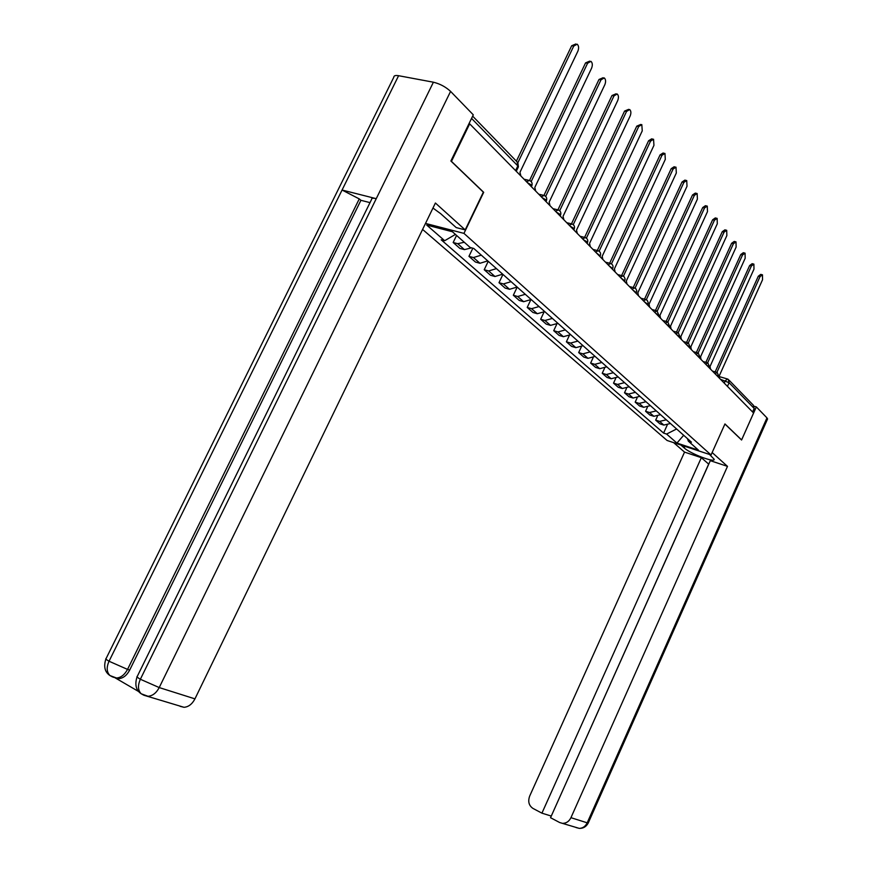 <?xml version="1.0" encoding="UTF-8"?>
<svg xmlns="http://www.w3.org/2000/svg" width="872" height="872" viewBox="0 0 872 872"><rect width="100%" height="100%" fill="white"/><g stroke="black" fill="none" stroke-linecap="round" stroke-linejoin="round"><path stroke-width="1.31" d="M422.593 229.434L667.091 440.48L711.062 454.966L463.948 233.38L483.698 192.32L451.456 161.375L469.67 123.846L753.593 413.001L741.603 439.913L724.959 423.934L711.062 454.966M729.057 380.181L753.354 405.208L754.171 408.423L729.09 382.699L720.544 379.331M752.591 411.976L754.171 408.423M468.983 123.704L469.67 123.846M464.275 242.263L457.713 243.702L453.168 242.492L459.904 248.411L464.438 249.621L471.49 247.844M456.568 235.429L453.168 242.492M481.29 255.136L473.452 257.556L468.951 256.335L475.469 262.058L479.96 263.279L487.753 260.892M472.853 248.204L468.951 256.335M496.43 268.62L488.68 270.963L484.222 269.731L490.533 275.269L494.98 276.5L502.697 274.19M488.233 261.317L484.222 269.731M511.09 281.667L503.427 283.934L499.002 282.702L505.117 288.065L509.531 289.297L517.151 287.052M502.948 274.408L499.002 282.702M525.293 294.3L517.717 296.502L513.325 295.259L519.254 300.459L523.625 301.701L531.157 299.521M517.194 287.095L513.325 295.259M539.049 306.541L531.549 308.688L527.211 307.435L532.956 312.47L537.283 313.724L544.738 311.609M530.786 299.837L527.211 307.435M552.379 318.411L544.967 320.493L540.662 319.239L546.232 324.122L550.526 325.376L557.906 323.327M543.954 312.231L540.662 319.239M565.318 329.921L557.982 331.949L553.72 330.684L559.126 335.426L563.377 336.69L570.669 334.685M556.761 324.188L553.72 330.684M577.864 341.094L570.615 343.056L566.386 341.802L571.629 346.402L575.847 347.666L583.063 345.715M569.209 335.753L566.386 341.802M590.05 351.939L582.878 353.847L578.681 352.582L583.782 357.062L587.957 358.327L595.096 356.43M581.308 346.936L578.681 352.582M601.887 362.469L594.791 364.333L590.627 363.068L595.587 367.406L599.729 368.682L606.792 366.829M593.091 357.76L590.627 363.068M613.376 372.704L606.367 374.513L602.236 373.249L607.054 377.467L611.163 378.742L618.15 376.944M604.536 368.267L602.236 373.249M624.559 382.645L617.616 384.421L613.528 383.146L618.204 387.255L622.281 388.52L629.192 386.776M615.687 378.448L613.528 383.146M635.426 392.324L628.548 394.046L624.505 392.771L629.05 396.771L633.094 398.035L639.928 396.335M626.532 388.334L624.505 392.771M645.989 401.73L639.198 403.409L635.176 402.134L639.612 406.025L643.612 407.3L650.381 405.633M637.094 397.948L635.176 402.134M656.278 410.886L649.553 412.521L645.574 411.257L649.88 415.039L653.847 416.304L660.551 414.691M647.384 407.279L645.574 411.257M666.295 419.803L659.635 421.394L655.689 420.13L659.886 423.814L663.821 425.078L670.448 423.498M657.401 416.347L655.689 420.13M455.435 234.415L444.676 240.716L426.702 225.063L452.426 231.745L470.161 247.485L473.769 248.444L691.442 442.18L688.368 441.178L698.494 450.17L676.934 443.074L666.6 434.071L676.607 428.97M444.676 240.716L441.167 239.789L663.592 433.09L666.6 434.071M425.514 223.417L463.948 233.38M667.167 425.176L663.592 433.09M687.419 438.594L688.368 441.178M683.681 435.27L676.934 443.074M520.911 176.035L519.952 172.318L577.874 51.197C579.03 48.102 578.801 45.758 577.177 44.189L573.743 46.074L517.903 162.672M516.388 161.178L571.683 45.758L575.836 43.971M535.713 191.11L534.798 187.48L591.598 68.18C592.731 65.138 592.513 62.86 590.954 61.334L587.597 63.231L531.179 181.572M526.525 181.747L529.544 180.471L585.57 62.893L589.701 61.127M550.036 205.694L549.153 202.151L604.874 84.617C605.986 81.63 605.789 79.406 604.296 77.924L601.004 79.821L545.676 196.396M543.975 195.328L598.988 79.483L603.097 77.728M112.379 676.868L109.948 675.528C106.635 672.149 106.33 667.385 109.033 661.238C106.199 659.581 105.218 658.676 106.112 658.524L393.795 77.259C393.795 75.69 395.398 75.177 398.602 75.711L342.064 190.031L376.246 198.674L140.359 679.255C137.394 677.511 136.359 676.552 137.275 676.389L371.559 199.481C371.407 198.173 372.965 197.911 376.246 198.674L433.406 82.208C439.968 83.81 445.69 86.873 450.584 91.397L473.289 114.832L450.879 160.993L483.35 192.167L465.212 229.903L456.198 227.581L440.676 213.684L432.97 208.048M465.212 229.903L435.401 203.023L194.947 698.864C192.178 704.107 188.537 706.93 184.025 707.301L180.112 706.331M433.406 82.208L398.602 75.711M115.289 677.926L138.768 691.605M370.011 202.631L360.921 200.309L129.677 670.088C126.8 675.462 123.116 678.318 118.625 678.667L115.322 677.926M360.921 200.309L359.253 198.903L127.541 669.402L129.677 670.088M109.992 675.56L116.477 678.002C120.848 677.729 124.543 674.874 127.541 669.402L109.033 661.238L342.064 190.031L359.253 198.903M450.584 91.397L159.216 687.572L140.359 679.255C137.613 685.512 137.896 690.352 141.199 693.763L143.684 695.137M684.912 446.355L684.204 447.936C690.384 453.734 715.095 463.108 714.201 459.282L709.568 454.476M684.204 447.936L680.858 445.025M673.631 442.638L684.542 452.11L701.339 457.68L541.926 813.162L532.977 808.431C528.868 805.608 527.767 801.499 529.675 796.082L684.542 452.11M708.74 464.166L701.339 457.68M766.968 417.884L767.578 418.942L588.229 823.026L587.194 822.819C585.417 826.405 582.769 828.258 579.248 828.378L559.65 822.525L550.537 817.707L710.309 460.667L727.488 466.367L570.942 817.685L587.194 822.819L766.968 417.884L756.329 406.908L741.582 440.011L724.915 424.021M712.152 452.535L727.488 466.367M754.247 406.276L756.329 406.908M708.663 464.133L551.268 816.083M551.202 816.039L541.926 813.162M562.854 823.353C566.429 823.233 569.122 821.337 570.942 817.685M576.719 827.604L576 827.495M563.89 219.809L563.05 216.343L617.736 100.52C618.826 97.599 618.64 95.419 617.202 93.991L613.986 95.887L559.682 210.752M557.971 209.77L611.991 95.528L616.068 93.794M577.308 233.467L576.512 230.088L630.183 115.932C631.252 113.066 631.088 110.94 629.693 109.545L626.554 111.442L573.253 224.66M571.509 223.766L624.581 111.071L628.636 109.349M590.311 246.711L589.548 243.408L642.25 130.865L641.814 124.62L638.729 126.505L586.387 238.143M584.611 237.358L636.778 126.146L640.8 124.434M602.912 259.54L602.181 256.314L653.946 145.352L653.553 139.237L650.534 141.122L599.119 251.212M597.309 250.515L648.605 140.741L651.624 138.866L652.605 139.051M615.131 271.988L614.433 268.827L665.303 159.391L664.944 153.418L661.99 155.292L611.457 263.889M609.648 263.235L660.071 154.911L663.025 153.036L664.039 153.232M626.99 284.065L626.325 280.98L676.312 173.027L675.996 167.173L673.097 169.048L623.426 276.184M621.616 275.585L671.2 168.656L674.1 166.781L675.135 166.999M638.5 295.793L637.857 292.763L687.016 186.259L686.722 180.526L683.888 182.401L635.045 288.131M633.225 287.553L682.013 182.008L684.847 180.133L685.915 180.351M649.684 307.173L649.062 304.208L697.404 199.121L697.142 193.497L694.363 195.372L646.316 299.717M644.506 299.172L692.51 194.968L695.289 193.104L696.368 193.333M660.54 318.226L659.951 315.326L707.497 211.613L707.268 206.097L704.543 207.961L657.27 310.988M655.461 310.465L702.701 207.558L705.437 205.694L706.538 205.945M671.091 328.984L670.524 326.128L717.307 223.755L717.122 218.349L714.441 220.213L667.908 321.942M666.121 321.43L712.62 219.799L715.291 217.946L716.413 218.196M681.359 339.426L680.814 336.636L726.856 235.571L726.692 230.273L724.065 232.126L678.253 332.592M676.476 332.09L722.256 231.712L724.883 229.859L726.016 230.121M691.333 349.596L690.82 346.86L736.132 247.059L736.001 241.86L733.428 243.702L688.324 342.936M686.547 342.445L731.63 243.288L734.213 241.446L735.369 241.708M701.044 359.482L700.554 356.801L745.178 258.243L745.059 253.142L742.53 254.984L698.112 352.997M696.347 352.528L740.764 254.559L743.293 252.717L744.459 253M710.506 369.107L710.026 366.48L753.975 269.132L753.888 264.118L751.402 265.96L707.639 362.807M705.884 362.338L749.648 265.535L752.133 263.693L753.31 263.976M719.705 378.492L719.247 375.897L762.542 279.738L762.477 274.811L760.035 276.642L716.915 372.355M715.171 371.886L758.302 276.217L760.733 274.386L761.921 274.68M718.931 376.759L715.825 374.535M709.59 367.243L706.44 364.965M699.998 357.476L696.783 355.144M690.134 347.427L686.864 345.04M679.997 337.104L676.672 334.652M669.576 326.499L666.175 323.97M658.851 315.577L655.384 312.983M647.809 304.328L644.277 301.668M636.44 292.763L632.832 290.016M624.723 280.839L621.049 278.015M612.645 268.543L608.896 265.644M600.198 255.878L596.372 252.88M587.357 242.808L587.041 241.838L583.444 239.724M574.103 229.325L573.765 228.3L570.103 226.131M560.413 215.395L560.064 214.316L556.325 212.103M546.275 201.018L545.905 199.862L542.09 197.606M531.658 186.139L531.266 184.929L527.375 182.619M724.229 383.091L725.286 380.737L727.564 379.015L728.284 379.385L729.09 382.699L727.444 386.372M653.847 416.304L649.553 412.521M643.612 407.3L639.198 403.409M633.094 398.035L628.548 394.046M622.281 388.52L617.616 384.421M611.163 378.742L606.367 374.513M599.729 368.682L594.791 364.333M587.957 358.327L582.878 353.847M575.847 347.666L570.615 343.056M563.377 336.69L557.982 331.949M550.526 325.376L544.967 320.493M537.283 313.724L531.549 308.688M523.625 301.701L517.717 296.502M509.531 289.297L503.427 283.934M494.98 276.5L488.68 270.963M479.96 263.279L473.452 257.556M464.438 249.621L457.713 243.702M663.821 425.078L659.635 421.394M541.25 196.745L544.204 195.459C546.461 196.56 547.202 198.315 546.417 200.713L546.003 201.585M555.497 211.253L558.374 209.956C560.587 211.035 561.317 212.757 560.543 215.122L560.14 215.984M569.274 225.292L572.087 223.995C574.267 225.052 574.986 226.742 574.223 229.064L573.82 229.925M582.627 238.884L585.374 237.587C587.51 238.623 588.219 240.291 587.477 242.569L587.074 243.419M595.554 252.052L598.236 250.755C600.339 251.779 601.037 253.403 600.307 255.649L599.914 256.488M608.089 264.815L610.716 263.507C612.787 264.521 613.463 266.124 612.754 268.325L612.362 269.165M620.254 277.198L622.804 275.89L624.178 276.784L625.126 279.018L624.428 281.46M632.047 289.21L634.543 287.902L635.895 288.785L636.822 290.976L636.146 293.384M643.492 300.873L645.934 299.554L647.264 300.426L648.19 302.584L647.514 304.96M654.61 312.187L656.998 310.879L658.927 315.392L658.556 316.209M665.401 323.185L667.745 321.877L669.652 326.324L669.282 327.131M675.898 333.878L678.198 332.57L680.073 336.952L679.702 337.747M686.111 344.266L688.357 342.958L690.199 347.285L689.839 348.07M696.03 354.381L698.232 353.073L700.063 357.335L699.704 358.12M705.688 364.213L707.846 362.905L709.655 367.112L709.296 367.886M715.095 373.783L717.209 372.486L718.986 376.628L718.637 377.402M518.24 167.184L517.837 165.909L471.556 118.407M515.581 170.607L517.837 165.909L517.096 161.898L472.657 116.14M573.743 46.074L571.683 45.758M587.597 63.231L585.57 62.893M601.004 79.821L598.988 79.483M112.979 677.108L118.625 678.667M141.242 693.796L148.044 696.281C152.622 695.878 156.35 692.968 159.216 687.572L194.947 698.864M184.025 707.301L144.087 695.3M576.076 827.55L579.248 828.378C583.226 828.52 586.224 826.743 588.229 823.026L588.273 822.917M613.986 95.887L611.991 95.528M626.554 111.442L624.581 111.071M638.729 126.505L636.778 126.146M650.534 141.122L648.605 140.741M661.99 155.292L660.071 154.911M673.097 169.048L671.2 168.656M683.888 182.401L682.013 182.008M694.363 195.372L692.51 194.968M704.543 207.961L702.701 207.558M714.441 220.213L712.62 219.799M724.065 232.126L722.256 231.712M733.428 243.702L731.63 243.288M742.53 254.984L740.764 254.559M751.402 265.96L749.648 265.535M760.035 276.642L758.302 276.217M531.386 186.706L531.8 185.823C532.607 183.382 531.855 181.594 529.544 180.471M528.443 180.221L524.039 179.229M543.158 195.219L538.743 194.194M557.393 209.727L552.968 208.68M571.171 223.766L566.735 222.698M584.502 237.369L580.065 236.279M597.418 250.547L592.982 249.425M609.931 263.311L605.506 262.178M622.074 275.705L617.649 274.549M633.846 287.716L629.431 286.55M645.28 299.379L640.866 298.202M656.376 310.705L651.984 309.516M667.156 321.714L662.774 320.504M677.631 332.406L673.271 331.197M687.812 342.805L683.463 341.584M697.72 352.92L693.393 351.688M707.356 362.763L703.05 361.52M716.74 372.344L712.446 371.091M516.268 171.304L518.404 166.846L517.848 162.606M719.705 376.715L727.117 378.884M141.199 693.763C136.01 690.308 134.615 684.673 137.035 676.868M109.948 675.528C104.836 672.127 103.474 666.611 105.872 658.992"/></g></svg>
